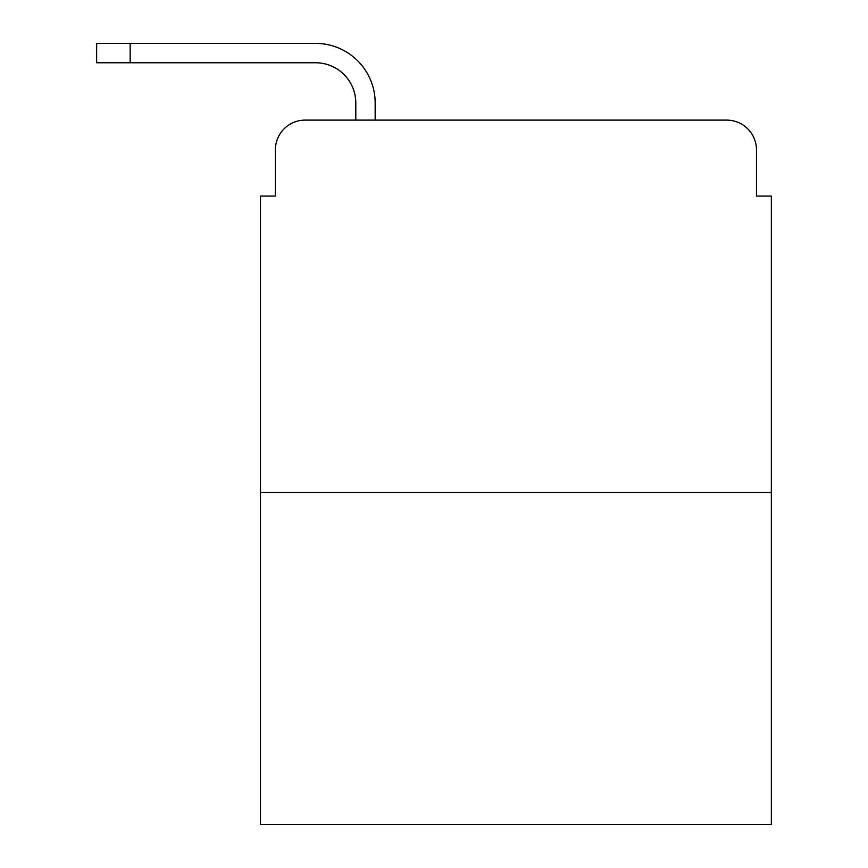 <?xml version="1.0" encoding="UTF-8"?>
<svg xmlns="http://www.w3.org/2000/svg" width="868" height="868" viewBox="0 0 868 868"><rect width="100%" height="100%" fill="white"/><g stroke="black" fill="none" stroke-linecap="round" stroke-linejoin="round"><path stroke-width="1.3" d="M275.373 149.893L275.373 196.07L275.373 149.893A29.783 29.783 0 0 1 305.167 120.109L355.804 120.109L355.804 102.977A40.21 40.21 0 0 0 315.594 62.767L96.652 62.767L96.652 43.4L315.594 43.4A59.577 59.577 0 0 1 375.171 102.977L375.171 120.109L399.747 120.109M771.348 492.46L260.487 492.46L260.487 824.6L771.348 824.6L771.348 196.07L756.462 196.07L756.462 149.893A29.783 29.783 0 0 0 726.668 120.109L305.167 120.109M260.487 492.46L260.487 196.07L275.373 196.07M632.088 120.109L726.668 120.109M756.462 196.07L756.462 149.893M355.804 102.977A40.21 40.21 0 0 0 315.594 62.767A40.21 40.21 0 0 1 355.804 102.977A40.21 40.21 0 0 0 315.594 62.767A40.21 40.21 0 0 1 355.804 102.977A40.21 40.21 0 0 0 315.594 62.767A40.21 40.21 0 0 1 355.804 102.977A40.21 40.21 0 0 0 315.594 62.767A40.21 40.21 0 0 1 355.804 102.977A40.21 40.21 0 0 0 315.594 62.767A40.21 40.21 0 0 1 355.804 102.977A40.21 40.21 0 0 0 315.594 62.767A40.21 40.21 0 0 1 355.804 102.977A40.21 40.21 0 0 0 315.594 62.767A40.21 40.21 0 0 1 355.804 102.977A40.21 40.21 0 0 0 315.594 62.767A40.21 40.21 0 0 1 355.804 102.977A40.21 40.21 0 0 0 315.594 62.767A40.21 40.21 0 0 1 355.804 102.977A40.21 40.21 0 0 0 315.594 62.767A40.21 40.21 0 0 1 355.804 102.977A40.21 40.21 0 0 0 315.594 62.767M130.157 62.767L130.157 43.4L315.594 43.4"/></g></svg>
